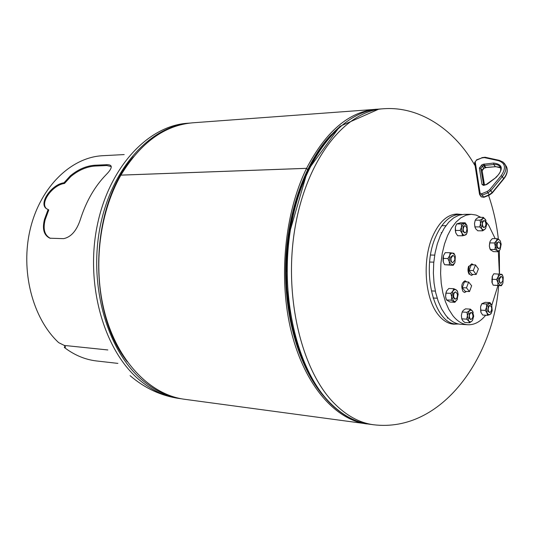 <?xml version="1.0" encoding="UTF-8"?>
<svg xmlns="http://www.w3.org/2000/svg" width="534" height="534" viewBox="0 0 534 534"><rect width="100%" height="100%" fill="white"/><g stroke="black" fill="none" stroke-linecap="round" stroke-linejoin="round"><path stroke-width="0.8" d="M366.678 423.909C335.305 419.831 304.787 385.354 291.457 332.355C278.161 279.422 284.428 213.286 306.569 168.35L120.904 175.139C98.389 214.408 92.329 271.659 106.173 317.877C120.057 364.135 151.629 394.933 184.424 399.258L369.535 424.216M379.073 109.076L192.787 122.8C164.559 125.243 140.602 142.685 120.918 175.119L306.583 168.323L307.564 169.545M376.203 109.216C349.149 111.559 325.94 131.264 306.583 168.323M306.569 168.35L307.551 169.572M456.25 214.047L458.753 214.361M457.111 324.051L453.746 324.185C448.166 323.778 443.066 320.714 438.434 314.987C424.93 298.993 421.96 260.499 432.607 236.442C439.115 221.91 447.272 214.434 457.077 214.027L460.428 214.361M455.435 323.951L452.919 324.111M466.849 281.959L465.061 280.791C461.576 282.786 460.895 286.378 463.031 291.571L464.607 292.472L466.489 291.437M462.257 287.692L465.294 291.39L469.499 291.571L471.635 285.743L468.625 282.025L464.413 281.865L462.257 287.692L466.476 287.873L469.499 291.571M468.625 282.025L466.476 287.873M473.531 264.884L471.796 263.796L469.179 266.239C467.971 271.118 468.732 274.169 471.449 275.39L473.251 274.409M469.072 270.418L471.969 274.363L476.174 274.503L478.391 268.902L475.507 264.937L471.302 264.817L469.072 270.418L473.278 270.544L476.174 274.503M475.507 264.937L473.278 270.544M462.064 214.474L460.021 214.354C450.282 214.761 442.185 222.204 435.731 236.682C420.478 270.131 434.276 324.799 456.697 324.031L458.746 324.031M468.632 266.226C467.63 269.303 467.817 272.006 469.199 274.322M480.894 217.365L476.154 215.075L471.222 214.308L465.962 215.209L460.809 217.859L455.923 222.204L451.484 228.118L447.639 235.441L444.528 243.918L442.265 253.283L440.937 263.215L440.597 273.361L441.244 283.374L442.866 292.906L445.396 301.63L448.734 309.259L452.765 315.547C457.338 321.288 462.371 324.358 467.877 324.759C474.332 325.026 480.273 321.848 485.68 315.22M491.807 305.261L497.948 285.603M499.383 273.995L498.356 251.581M495.198 238.658L488.73 225.341L486.547 222.484M471.222 214.308L464.099 214.341L458.826 215.235L453.653 217.872L448.754 222.197L444.295 228.091L440.437 235.374L437.319 243.818L435.05 253.136L433.721 263.022L433.381 273.121L434.035 283.087L435.664 292.579L438.207 301.263L441.558 308.859L445.603 315.12C450.195 320.834 455.248 323.898 460.775 324.298L467.877 324.759M502.774 280.831C503.015 278.361 502.507 276.926 501.252 276.519L499.497 278.942C499.257 281.411 499.764 282.846 501.019 283.254L502.774 280.831M500.959 276.559L499.156 278.007L499.257 282.219L500.732 283.2M501.346 285.743L500.245 285.577L502.287 284.322L501.346 285.743L493.182 285.183L491.901 282.212L492.221 276.505L493.823 273.775L501.98 274.342L502.921 276.232M502.187 284.535L502.661 283.661M502.287 284.322L502.935 283.007L503.255 277.313L502.594 275.551L500.879 274.156L498.175 276.705L497.855 282.433L500.245 285.577L497.955 285.37L497.855 282.433L496.567 279.449L498.175 276.705L498.596 273.929M493.182 285.183L497.955 285.37M491.787 279.282L496.567 279.449M492.181 283.147L492.421 276.011M80.394 219.387C76.689 230.675 71.095 237.096 63.619 238.651L49.922 238.217C43.908 235.347 42.086 229.086 44.469 219.434L48.113 209.528L46.351 208.62C38.348 203.114 51.958 184.223 63.993 182.795L70.294 175.866C77.991 169.485 86.054 165.947 94.478 165.253L106.48 164.706C109.296 164.592 110.865 165.16 111.199 166.408C111.499 168.19 109.864 170.893 106.293 174.518C94.858 186.219 86.228 201.171 80.394 219.387M50.436 238.344C44.569 235.381 42.807 229.193 45.143 219.788L48.761 209.969L48.113 209.528M46.925 209.014C39.035 203.461 52.532 184.877 64.494 183.456L63.993 182.795M64.494 183.456L70.735 176.587C78.365 170.259 86.395 166.748 94.812 166.061L106.813 165.527L111.239 166.595M107.828 349.95L64.314 345.438L58.68 342.648C32.434 318.331 20.058 270.264 30.431 228.365C40.704 186.406 71.523 157.123 102.768 155.708L124.202 154.573M107.835 349.964L64.314 345.438L65.475 347.153L64.327 347.467L64.714 346.7L65.408 346.693M117.88 363.387L96.554 360.964C85.166 359.649 74.42 355.157 64.327 347.467M498.596 241.889L497.054 242.81L496.52 245.827L496.967 247.589L498.476 248.557M498.182 251.734L497.174 250.64L498.689 250.873L500.111 249.592L498.182 251.734L493.409 251.641L490.379 249.752L489.338 246.167L489.658 242.91L494.451 242.97L496.386 240.827L497.134 238.678L499.33 239.813L500.512 241.395M489.658 242.91L490.419 240.754L492.355 238.625L497.134 238.678M500.111 249.592L501.179 244.192L500.238 240.861L499.33 239.813L498.242 239.472L496.386 240.827L495.305 246.254L497.174 250.64L494.978 249.518L495.305 246.254L494.451 242.97M490.192 249.438L494.978 249.518M489.945 248.804L489.338 246.167L490.012 241.528M483.897 220.689L482.282 221.723L482.249 226.456L483.844 227.491M485.847 227.991L484.825 229.406L482.609 230.822L477.783 230.788L475.747 228.846L474.893 226.897L479.726 226.917L480.513 223.539L480.106 220.162L482.342 218.76L483.37 217.365L478.544 217.371L476.321 218.766L475.273 220.162L480.106 220.162M474.893 226.897L474.486 223.532L475.273 220.162M486 220.429L483.37 217.365M482.609 230.822L481.768 228.872L479.726 226.917M486.634 224.64L485.399 219.327L483.917 218.259L482.556 218.593L480.513 223.539L481.768 228.872L483.257 229.92L484.825 229.406L485.58 228.479L486.634 224.64M475.08 227.611L474.486 223.532L475.173 220.429M464.794 225.802L464.173 225.809L463.065 226.957L463.018 231.596L464.727 232.764M455.302 230.434L455.876 233.078L457.651 235.728L462.531 235.774L461.963 233.124L460.181 230.461L461.456 227.21L461.523 223.96L456.643 223.946L455.369 227.184L455.302 230.434L460.181 230.461M456.643 223.946L460.328 222.798L465.201 222.805L461.523 223.96M465.201 222.805L466.963 225.461L463.973 223.379L461.456 227.21L461.963 233.124L463.312 234.907L464.967 235.174L462.531 235.774M467.036 232.784L466.195 234.573L464.967 235.174L466.623 233.652L467.464 231.342L466.963 225.461M455.729 225.929L455.369 227.184L455.669 232.55M452.685 255.546L450.729 257.061L450.749 261.313L452.505 262.594M444.548 264.717L453.246 265.331L449.448 264.851L449.274 261.713L447.886 258.543L442.98 258.429L443.16 261.56L444.548 264.717L449.448 264.851M442.98 258.429L443.507 255.519L445.243 252.649L450.142 252.742L449.621 255.653L447.886 258.543M450.142 252.742L453.933 253.276L455.128 255.799M454.968 262.454L455.315 256.433L454.708 254.798L452.405 253.009L451.19 253.423L450.129 254.625L449.621 255.653L449.274 261.713L451.958 265.111L454.494 263.442L454.968 262.454L453.246 265.331M443.507 255.519L443.28 261.987M455.375 292.031L453.56 293.159L453.019 296.27L453.359 297.752L455.068 299.047M457.471 299.053L454.915 302.297L451.37 300.181L446.477 299.934L450.035 302.044L454.915 302.297M446.477 299.934L445.576 296.503L445.883 293.133L450.776 293.353L451.677 296.797L451.37 300.181M450.776 293.353L452.865 291.043L453.733 288.687L456.109 289.788L457.197 290.743L457.751 292.191M445.883 293.133L446.764 290.77L448.847 288.473L453.733 288.687M452.865 291.043L451.677 296.797L453.753 301.269L455.202 301.496L457.004 299.961L458.159 294.261L457.384 291.297L456.109 289.788L454.421 289.622L452.865 291.043M446.204 291.878L445.576 296.503L445.923 298.359M471.048 312.557L469.326 313.558L469.072 318.237L470.674 319.432M472.824 319.813L471.856 321.201L469.586 322.776L464.747 322.463L462.664 320.627L461.77 318.851L466.623 319.152L468.705 321.001L469.586 322.776M466.623 319.152L467.417 315.754L467.01 312.297L469.293 310.735L470.361 309.119L472.436 310.975L473.224 312.45M461.77 318.851L461.369 315.4L462.164 312.016L467.01 312.297M462.164 312.016L463.245 310.401L465.521 308.852L470.361 309.119M467.417 315.754L468.705 321.001L470.007 321.862L471.409 321.561L472.456 320.467L473.705 316.201L472.436 310.975L470.908 310.067L469.293 310.735L467.417 315.754M461.81 319.018L461.369 315.4L462.197 311.916M489.825 305.628L489.097 305.648L488.216 306.523L487.983 311.282L489.491 312.35M487.515 315.327L487.008 312.904L488.276 314.506L489.838 314.619L487.515 315.327L482.716 315.053L481.021 312.564L480.553 306.916L481.835 303.699L485.246 302.331L490.038 302.571L491.727 305.061L488.904 303.319L490.038 302.571M491.474 312.844L489.838 314.619L491.113 313.465L492.188 310.701L491.727 305.061M487.008 312.904L485.306 310.408L486.541 307.237L486.581 304.006L488.904 303.319L486.541 307.237L487.008 312.904M480.507 310.141L485.306 310.408M481.775 303.759L486.581 304.006M480.814 312.043L480.553 306.916L481.194 304.927M500.398 243.664L498.889 241.842C497.414 242.376 496.867 244.025 497.254 246.795L498.763 248.61C500.238 248.083 500.785 246.434 500.398 243.664M484.759 220.816L484.191 220.642C482.042 222.291 481.835 224.534 483.577 227.371L484.138 227.537C486.287 225.902 486.494 223.659 484.759 220.816M464.226 226.142C462.651 229.173 462.918 231.396 465.021 232.811L465.888 232.423C467.457 229.386 467.19 227.17 465.087 225.762L464.226 226.142M451.05 258.035C450.789 260.679 451.377 262.214 452.799 262.648L454.734 260.118C454.995 257.481 454.407 255.946 452.979 255.512L451.05 258.035M453.787 297.291L455.362 299.1C457.044 298.553 457.678 296.791 457.251 293.82L455.669 292.005C453.987 292.552 453.359 294.314 453.787 297.291M470.554 319.385L470.968 319.499C473.311 317.803 473.571 315.521 471.762 312.65L471.342 312.53C468.999 314.239 468.739 316.522 470.554 319.385M490.733 311.963C492.188 309.053 491.981 306.93 490.112 305.595L489.171 306.042C487.709 308.946 487.916 311.075 489.778 312.417L490.733 311.963M475.106 165.74L472.637 161.615C452.925 129.054 419.05 105.859 383.032 108.789C345.611 110.959 307.284 158.104 295.315 226.129C283.18 294.047 300.849 369.635 334.064 403.183C346.406 415.692 359.542 422.881 373.466 424.75C442.532 433.114 493.63 356.211 498.656 285.637M329.118 402.256C310.761 382.878 297.939 355.277 290.663 319.439L286.831 288.634L286.317 272.781L288.934 234.78L307.591 170.606L339.898 126.351L378.893 109.09C341.413 111.272 303.045 158.291 291.07 226.116C278.935 293.827 296.63 369.194 329.885 402.663C342.247 415.145 355.404 422.321 369.354 424.196L373.466 424.75M331.367 134.555C305.595 161.255 287.325 211.164 285.69 263.95C284.121 316.735 299.334 367.666 323.437 395.888M340.719 125.977C311.349 149.914 289.094 202.793 286.571 260.445C284.068 318.097 301.623 373.88 328.877 401.715M181.453 398.785L179.257 398.491C164.659 396.515 150.935 389.967 138.079 378.853C103.523 349.002 85.186 283.848 97.248 225.421C109.156 166.902 148.339 125.704 187.588 123.247L189.797 123.087M181.24 398.751C167.062 396.588 153.725 390.087 141.23 379.24C106.86 349.476 88.504 284.675 100.238 226.289C111.833 167.823 150.515 126.231 189.583 123.114M127.239 361.725C86.688 310.267 89.852 205.71 133.44 156.796M504.356 163.311L505.244 164.712C506.719 168.277 505.765 172.242 502.381 176.587L490.846 190.638L487.736 192.907L482.289 195.117L483.617 197.066L489.057 194.863L492.161 192.6L503.669 178.57C507.053 174.224 508.001 170.266 506.519 166.701L505.558 165.206M481.735 193.729L482.289 195.117L479.692 194.636L480.099 193.215L481.735 193.729L487.175 191.512L489.665 189.697L501.199 175.653C506.272 168.15 505.404 163.164 498.582 160.694L484.418 157.603L481.761 157.951L476.475 160.167L475.22 161.809L480.099 193.215M479.859 194.883L481.021 196.585L483.904 197.306L481.174 196.819M487.175 191.512L489.331 195.11L483.891 197.313M489.665 189.697L490.846 190.638L492.261 192.961L489.331 195.11M501.199 175.653L502.381 176.587L503.762 178.937L492.241 192.994M486.507 184.557L483.517 185.431L481.988 184.424L479.385 168.043L481.801 164.873L483.23 164.272L493.67 163.05C502.894 164.312 503.709 169.104 496.119 177.415L487.562 183.95L486.507 184.557L483.517 184.864M495.899 177.235C500.011 173.683 501.513 170.393 500.405 167.362C499.257 165.226 497.067 164.278 493.837 164.519L495.125 166.495L500.612 167.91M493.67 163.05L493.837 164.519L484.485 165.453L485.78 167.409L495.472 166.728L485.072 167.596L483.777 165.633L482.349 166.228L483.644 168.19L485.346 167.85L483.644 168.19L482.069 170.253L480.774 168.303L483.684 184.964M484.318 163.991L484.485 165.453L483.777 165.633L483.23 164.272M481.801 164.873L482.349 166.228L480.774 168.303L479.385 168.043M484.431 185.011L482.069 170.253L484.478 185.004M481.935 184.197L483.53 184.877M496.119 177.415L486.547 184.23M483.931 168.437L482.142 170.713M474.706 162.857L475.22 161.809M474.613 162.556L476.475 160.167M476.515 159.866L481.761 157.951M485.099 157.25L484.418 157.603M498.582 160.694L499.27 160.333L485.072 157.243L481.801 157.65M503.736 178.97L503.762 178.937C507.18 174.591 508.101 170.513 506.519 166.701L503.288 162.223L499.243 160.327M45.143 219.788L44.469 219.434M70.735 176.587L70.294 175.866M94.812 166.061L94.478 165.253M106.813 165.527L106.48 164.706M499.497 274.009L499.35 250.593M498.376 239.252C496.7 224.193 493.436 209.582 488.577 195.417M484.598 184.984L484.398 184.497M369.354 424.196C355.07 422.24 341.7 414.971 329.251 402.396M378.893 109.09L383.032 108.789M179.257 398.491C161.261 395.921 144.874 388.311 130.096 375.662M456.697 324.031L450.436 323.624M460.021 214.354L453.746 214.381M501.252 276.519L500.672 276.499M501.019 283.254L500.438 283.234M502.594 275.551L502.447 275.184M495.472 166.728C499.237 167.042 500.952 167.449 500.618 167.95M486.134 167.643L485.346 167.85M479.499 194.109L479.692 194.636M474.639 162.703L479.479 193.962M46.879 208.988L46.351 208.62M466.623 233.652L466.409 234.166M457.384 291.297L457.197 290.743M491.113 313.465L490.873 313.959M498.889 241.842L498.309 241.835M498.763 248.61L498.189 248.604M484.191 220.642L483.604 220.642M484.138 227.537L483.55 227.537M465.021 232.811L464.426 232.804M441.731 232.637L441.197 232.63M465.087 225.762L464.5 225.762M445.903 225.708L441.785 225.695M452.799 262.648L452.211 262.628M433.802 262.147L429.663 262.04M452.979 255.512L452.385 255.499M434.703 255.118L430.571 255.025M455.362 299.1L454.768 299.073M437.179 298.206L433.054 298.005M455.669 292.005L455.081 291.978M435.337 291.097L431.792 290.937M470.968 319.499L470.381 319.459M448.26 318.104L447.292 318.044M471.342 312.53L470.754 312.497M490.112 305.595L489.531 305.568M489.778 312.417L489.197 312.383"/></g></svg>
